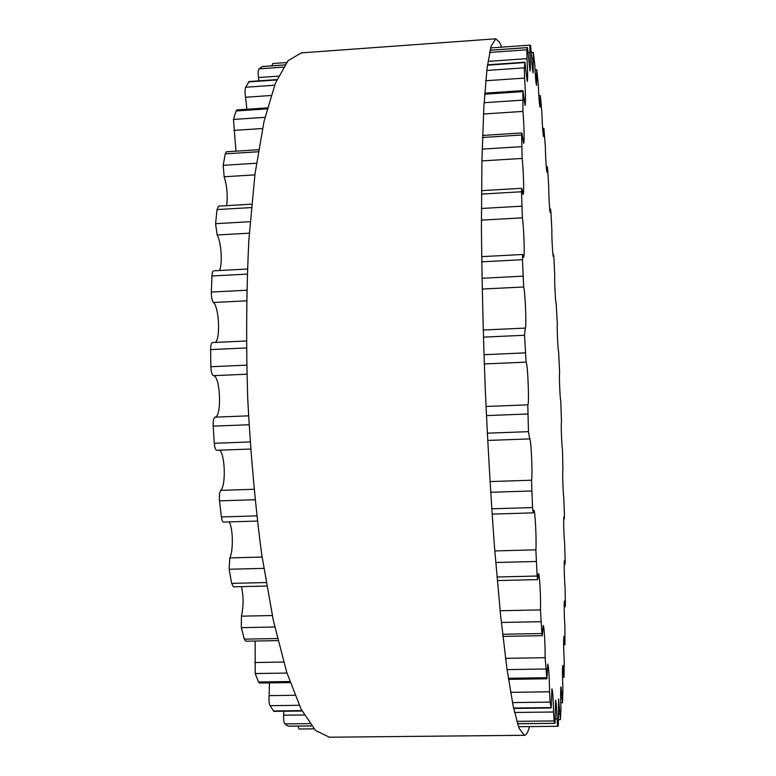 <?xml version="1.0" encoding="UTF-8"?>
<svg xmlns="http://www.w3.org/2000/svg" width="776" height="776" viewBox="0 0 776 776"><rect width="100%" height="100%" fill="white"/><g stroke="black" fill="none" stroke-linecap="round" stroke-linejoin="round"><path stroke-width="1.16" d="M559.642 373.13C558.933 372.587 560.088 400.93 560.767 400.523L561.494 422.26C560.815 421.504 561.756 447.548 562.484 449.566L562.93 470.479C562.29 469.713 563.046 493.449 563.793 497.571L564.424 515.516L564.346 518.902L563.929 516.971C563.327 516.234 563.909 537.758 564.656 543.704L565.161 561.659L565.054 564.346L564.462 560.815C563.89 560.127 564.317 579.527 565.044 587.005L565.384 604.64L565.277 606.667L564.482 600.983C563.929 600.362 564.21 617.706 564.909 626.416L564.957 644.73L563.939 636.291C563.444 639.346 563.531 647.485 564.21 660.686L564.055 677.254L562.804 665.401C562.299 667.777 562.338 675.46 562.91 688.438L562.552 702.755L561.048 686.799C560.544 688.584 560.514 695.694 560.97 708.11L560.398 719.662L558.633 698.895L558.313 725.773L557.605 726.297L557.042 718.925C556.664 707.567 556.179 701.281 555.577 700.059L555.015 723.339L554.132 720.943L553.569 711.999C553.22 698.458 552.677 690.727 551.92 688.826L551.173 707.984L550.077 702.115L549.544 691.804C549.292 676.216 548.69 666.982 547.749 664.111L546.876 678.787L545.121 657.689C545.285 645.244 544.083 624.903 543.2 625.524L542.288 635.67L541.91 633.536L540.474 609.897C540.93 598.374 539.543 572.843 538.486 573.639L537.642 579.614L537.128 576.044L535.857 549.845C536.672 540.63 535.101 509.298 533.849 510.249L533.209 512.868L532.54 507.562L531.531 480.218C532.773 474.873 531.036 437.344 529.601 438.382L528.466 431.66L527.787 404.839C529.445 404.936 527.709 362.382 526.06 362.149L524.557 335.261L525.168 328.723C526.671 329.635 525.352 292.562 523.684 286.984L522.471 259.688L522.704 254.48L523.596 257.244C524.896 258.078 523.926 227.174 522.364 217.833L521.511 191.759L521.744 188.287L523.092 194.456C524.198 195.145 523.519 170.002 522.132 158.44L521.647 134.995L521.85 132.929L523.616 143.298C524.537 143.832 524.091 123.82 522.917 111.404L522.956 90.598L525.051 105.487C525.75 102.636 525.595 93.498 524.595 78.085L524.285 67.852L524.906 62.196L527.234 81.548C527.825 79.647 527.738 72.013 526.991 58.646L526.826 49.8L527.515 47.569L529.998 71.014C530.483 69.791 530.454 63.583 529.921 52.399L529.892 45.134L530.638 45.794L531.347 53.544C531.948 65.116 532.559 71.528 533.16 72.798L533.228 52.331L534.751 64.02C535.304 76.494 535.915 83.624 536.565 85.399L536.769 69.704L538.292 84.128C538.787 97.136 539.378 104.838 540.077 107.214L540.358 95.584L541.861 112.219C542.269 125.44 542.841 133.588 543.588 136.644L543.908 128.379L545.363 146.751C545.373 155.413 546.517 172.873 547.012 172.194L547.342 166.646L547.623 168.712L548.719 186.347C548.593 193.757 549.757 213.284 550.271 212.546L550.572 209.113L550.902 211.838L551.862 229.793C551.59 235.652 552.784 257.312 553.317 256.517L553.579 254.664L553.938 258.088L554.753 276.014C554.336 280.029 555.538 303.911 556.111 303.096L557.362 324.067C556.799 325.969 557.992 352.188 558.604 351.373L559.642 373.13M299.061 729.023L313.94 728.858L299.061 729.023L297.877 726.123M311.467 725.977L288.313 726.229L284.831 723.911C283.861 722.65 283.463 719.74 283.618 715.191L283.764 711.243M302.048 711.02L273.909 711.359L270 705.675C269.039 703.492 268.748 700.146 269.126 695.626L269.466 682.89M290.127 682.589L259.446 683.045L258.515 681.997L255.236 673.549L255.139 641.024M277.954 640.598L245.672 641.209L244.333 639.143L241.326 627.658L241.414 616.173C243.606 606.483 243.625 596.637 241.472 586.627M266.711 586.035L233.43 586.821L231.675 583.387L229.124 569.254L229.803 557.915C233.411 550.853 233.081 528.776 229.279 521.899M257.331 521.065L223.536 522.064C222.576 521.918 221.858 520.211 221.403 516.942L219.501 500.85C219.094 495.777 219.521 492.285 220.772 490.354C226.146 485.601 225.079 453.688 219.443 450.177M250.561 449.052L216.717 450.274C215.505 449.973 214.69 447.645 214.283 443.28L213.177 426.131C213.022 420.912 213.633 417.925 215.01 417.158C222.033 417.042 220.413 375.652 213.39 375.662C211.955 374.924 211.101 371.946 210.849 366.738L210.616 349.588C210.674 345.291 211.285 342.944 212.459 342.555L246.293 340.994M215.427 342.42C220.597 338.132 219.036 307.044 213.41 302.495C212.013 300.593 211.314 297.111 211.324 292.048L211.964 275.965C212.158 272.745 212.721 271.037 213.652 270.824L247.399 269.039M219.589 270.504C222.673 263.209 221.209 241.821 217.135 234.982L215.582 223.692L217.018 209.578L218.463 206.125L251.637 204.175M226.631 205.64C227.863 195.678 227.038 186.056 224.157 176.763L223.178 165.327L225.282 153.852L226.427 151.776L258.544 149.729M235.943 151.174L233.46 119.436L236.059 110.978L236.874 109.93L267.351 107.874M246.884 109.251L245.575 97.252C244.838 92.761 244.867 89.434 245.653 87.252L249.077 81.538L276.896 79.588M258.864 80.849L258.476 77.552C257.962 73.031 258.136 70.141 259 68.87L262.453 66.542M271.872 65.824L272.754 63.545L286.509 62.565L272.754 63.545M529.523 726.588C527.981 732.282 526.264 735.182 524.353 735.299L519.086 728.334L513.208 706.403L506.941 668.679L500.607 615.436L494.603 548.438C490.878 497.911 487.755 444.454 485.213 388.068C483.118 331.662 481.857 278.128 481.43 227.465L481.925 160.205L483.875 106.622L487.027 68.501L491.092 46.172L495.767 38.8L499.589 42.35L501.665 47.152M495.767 38.8L301.272 52.884L288.003 60.741L275.354 83.274L264.063 121.211L254.965 174.183L248.834 240.376C246.409 290.127 246.021 342.604 247.68 397.816C250.551 452.98 255.236 505.254 261.735 554.636L273.268 620.102L286.674 672.152L301.04 709.031L315.493 730.449L329.363 737.2L524.353 735.299M563.735 518.368L564.23 518.358M564.21 563.376L564.889 563.357M564.191 605.086L565.054 605.067M563.618 642.382L564.666 642.363M562.455 673.937L563.706 673.917M560.679 698.293L562.125 698.274M558.274 713.852L559.903 713.833M518.475 726.705L557.605 726.297L518.475 726.705M555.218 718.945L557.042 718.925M288.109 726.171L311.418 725.919M517.476 723.688L554.966 723.28M284.831 723.911L309.692 723.639M516.777 721.35L554.132 720.943M283.618 715.191L304.173 714.948M514.517 712.465L553.569 711.999M273.365 710.971L301.845 710.622M513.547 708.042L551.038 707.576M270 705.675L299.235 705.297M512.441 702.59L550.077 702.115M269.126 695.626L294.88 695.277M510.579 692.337L549.544 691.804M258.515 681.997L289.768 681.532M508.328 678.282L546.624 677.71M255.236 673.549L286.965 673.054M507.067 669.601L545.586 668.999M254.8 662.529L283.638 662.054M505.554 658.349L545.121 657.689M244.333 639.143L277.449 638.522M502.644 634.273L541.91 633.536M241.326 627.658L274.772 626.998M501.344 622.478L540.833 621.692M241.414 616.173L272.308 615.523M500.132 610.741L540.474 609.897M231.675 583.387L266.11 582.553M496.97 577.014L537.128 576.044M229.124 569.254L263.801 568.381M495.728 562.503L536.061 561.485M229.803 557.915L262.084 557.061M494.797 550.931L535.857 549.845M221.403 516.942L256.73 515.875M491.712 508.794L532.54 507.562M219.501 500.85L254.965 499.725M490.636 492.265L531.57 490.975M220.772 490.354L253.927 489.278M489.966 481.576L531.531 480.218M214.283 443.28L250.066 441.951M487.27 433.183L528.466 431.66M213.177 426.131L248.999 424.753M486.416 415.596L527.651 414.006M215.01 417.158L248.514 415.839M485.999 406.488L527.787 404.839M213.39 375.662L246.875 374.216M484.282 363.954L526.06 362.149M210.849 366.738L246.652 365.156M483.952 354.7L525.168 352.886M210.616 349.588L246.361 347.958M483.39 337.143L524.557 335.261M213.41 302.495L246.496 300.836M482.177 289.06L523.684 286.984M211.324 292.048L246.719 290.243M481.974 278.264L522.849 276.178M211.964 275.965L247.204 274.112M481.721 261.822L522.471 259.688M217.135 234.982L249.3 233.169M481.401 220.132L522.364 217.833M215.582 223.692L250.134 221.713M481.411 208.482L521.627 206.183M217.018 209.578L251.327 207.57M481.469 194.097L521.511 191.759M224.157 176.763L254.877 174.872M481.906 160.913L522.132 158.44M223.178 165.327L256.458 163.251M482.187 149.128L521.53 146.664M225.282 153.852L258.214 151.756M482.526 137.488L521.647 134.995M233.886 130.407L262.482 128.525M483.477 114.004L522.917 111.404M233.46 119.436L264.965 117.341M484.098 102.713L522.461 100.153M236.059 110.978L267.08 108.882M484.66 94.206L522.801 91.626M245.575 97.252L270.979 95.506M485.737 80.752L524.595 78.085M245.653 87.252L274.578 85.234M486.795 70.461L524.285 67.852M248.582 81.926L276.731 79.957M487.444 65.184L524.799 62.565M258.476 77.552L278.448 76.145M487.978 61.391L526.991 58.646M259 68.87L283.327 67.134M489.53 52.448L526.826 49.8M262.084 66.571L284.763 64.951M490.005 50.294L527.476 47.617M528.126 52.525L529.921 52.399M490.587 47.947L529.872 45.134L490.587 47.947M531.589 58.19L533.209 58.074M535.275 74.215L536.711 74.108M539.048 98.93L540.28 98.853M542.783 130.766L543.821 130.708M546.401 168.266L547.245 168.208M549.835 210.121L550.494 210.083M553.016 255.217L553.501 255.188M563.715 518.921L564.346 518.902M564.2 564.375L565.054 564.346M564.181 606.696L565.277 606.667M563.628 644.759L564.957 644.73M562.503 677.273L564.055 677.254M560.776 702.784L562.552 702.755M558.439 719.682L560.398 719.662M517.495 723.746L555.015 723.339M513.634 708.439L551.173 707.984M508.493 679.359L546.876 678.787M502.887 636.407L542.288 635.67M497.28 580.564L537.642 579.614M492.081 514.09L533.209 512.868M487.648 440.438L529.271 438.925M483.176 330.033L524.76 328.102M481.663 256.643L522.704 254.48M481.498 190.654L521.744 188.287M482.594 135.441L521.85 132.929M484.728 93.178L522.956 90.598M487.493 64.815L524.906 62.196M262.269 66.513L284.792 64.903M490.015 50.246L527.515 47.569M531.298 52.467L533.228 52.331M535.013 69.821L536.769 69.704M538.825 95.681L540.358 95.584M542.608 128.457L543.908 128.379M546.265 166.714L547.342 166.646M549.738 209.161L550.572 209.113M552.958 254.693L553.579 254.664"/></g></svg>
